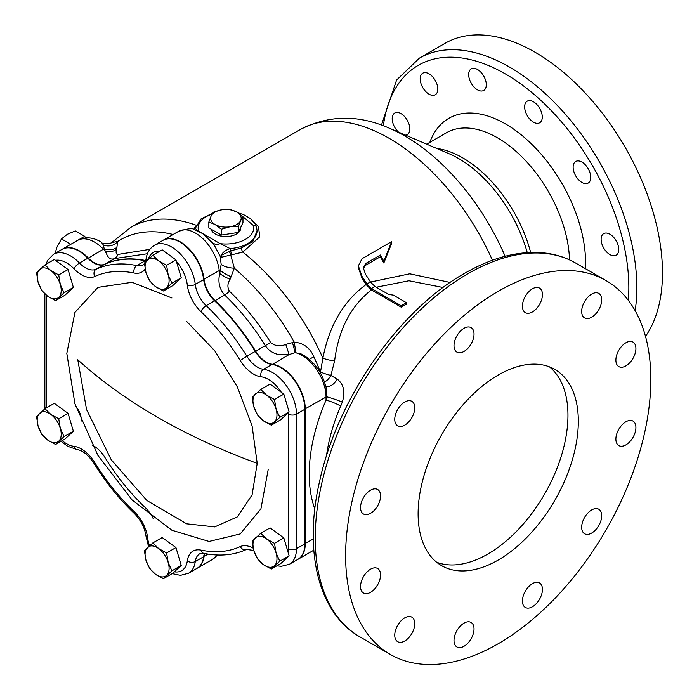 <?xml version="1.0" encoding="UTF-8"?>
<svg xmlns="http://www.w3.org/2000/svg" width="699" height="699" viewBox="0 0 699 699"><rect width="100%" height="100%" fill="white"/><g stroke="black" fill="none" stroke-linecap="round" stroke-linejoin="round"><path stroke-width="1.05" d="M250.391 218.542L258.473 226.712L259.775 236.786L242.824 252.094L230.731 255.03L234.331 268.198L230.102 279.242C227.446 283.427 227.227 287.429 229.438 291.256C244.764 305.865 258.481 322.929 270.592 342.449C275.013 346.127 280.072 346.774 285.769 344.397L294.218 342.134C303.576 342.999 310.111 347.892 313.825 356.805A11.333 1.346 -25.1 0 0 311.571 358.037A11.333 1.346 -25.1 0 0 309.447 359.356M498.221 560.039A113.29 65.409 120 0 0 572.228 460.204A113.29 65.409 120 0 0 554.866 369.43A113.29 65.409 120 0 0 498.221 375.04A113.29 65.409 120 0 0 424.214 474.866A113.29 65.409 120 0 0 441.585 565.648A113.29 65.409 120 0 0 498.221 560.039M436.63 562.241A113.29 65.409 120 0 0 487.85 554.045A113.29 65.409 120 0 0 560.38 458.955A113.29 65.409 120 0 0 549.44 366.844M62.15 249.298A33.989 19.624 60 0 1 62.351 249.176A33.989 19.624 60 0 1 79.345 250.862A33.989 19.624 60 0 1 88.249 257.975A22.656 13.08 -120 0 0 94.182 262.719A22.656 13.08 -120 0 0 104.911 264.152A159.171 91.892 60 0 1 145.584 260.517A22.656 13.08 -120 0 0 145.803 260.561M163.085 240.281A33.989 19.624 60 0 1 163.295 240.159A33.989 19.624 60 0 1 180.281 241.845A33.989 19.624 60 0 1 204.064 279.338A22.656 13.08 -120 0 0 214.986 300.579A159.171 91.892 60 0 1 255.659 351.178A22.656 13.08 -120 0 0 266.389 362.134A22.656 13.08 -120 0 0 272.322 364.249A33.989 19.624 60 0 1 281.225 367.412A33.989 19.624 60 0 1 305.253 409.037L305.253 543.621A33.989 19.624 60 0 1 298.22 559.183A33.989 19.624 60 0 1 298.01 559.296M215.091 212.033A15.291 8.834 0 0 0 211.133 215.991L213.413 212.181L221.941 209.744L230.469 209.543L236.716 212.033L242.964 216.751L240.674 220.561L238.394 226.598L229.857 226.808L221.33 229.237L215.091 224.519L208.844 222.029L211.133 215.991A15.291 8.834 0 0 0 215.091 224.519A15.291 8.834 0 0 0 229.857 226.808A15.291 8.834 0 0 0 240.674 220.561A15.291 8.834 0 0 0 236.716 212.033A15.291 8.834 0 0 0 221.941 209.744A15.291 8.834 0 0 0 215.091 212.033M240.806 227.219L240.771 228.18A14.871 8.589 180 0 1 236.419 234.06A14.871 8.589 180 0 1 221.199 236.131A14.871 8.589 180 0 1 211.177 229.202M401.226 305.76A131.98 76.2 -60 0 1 402.93 304.755A131.98 76.2 -60 0 1 406.53 302.763L393.257 295.092L388.836 294.524L374.944 286.511L371.405 288.547L401.226 305.76L401.226 307.149L371.405 289.936C350.784 306.031 338.534 329.622 334.646 360.701L330.898 375.45L337.241 379.103C343.821 384.398 345.498 392.06 342.283 402.091L340.719 406.093A11.333 1.817 23.4 0 0 326.04 400.186L326.11 387.482C322.038 372.025 313.842 360.894 301.522 354.096L295.17 352.611L289.106 354.559L279.364 354.646C273.449 353.685 268.766 350.68 265.314 345.603C253.344 326.311 239.783 309.439 224.641 295.004C219.407 289.037 217.782 281.88 219.757 273.536L221.155 264.318L220.229 256.498L213.868 244.379L211.456 241.461M601.123 239.329A12.46 7.191 -120 0 0 606.557 251.867A12.46 7.191 -120 0 0 616.169 255.214A12.46 7.191 -120 0 0 618.746 249.508A12.46 7.191 -120 0 0 613.303 236.961A12.46 7.191 -120 0 0 603.7 233.623A12.46 7.191 -120 0 0 601.123 239.329M573.128 167.192A12.46 7.191 -120 0 0 578.571 179.73A12.46 7.191 -120 0 0 588.174 183.068A12.46 7.191 -120 0 0 590.751 177.363A12.46 7.191 -120 0 0 585.316 164.824A12.46 7.191 -120 0 0 575.714 161.486A12.46 7.191 -120 0 0 573.128 167.192M524.652 106.877A12.46 7.191 -120 0 0 530.087 119.424A12.46 7.191 -120 0 0 539.689 122.762A12.46 7.191 -120 0 0 542.275 117.056A12.46 7.191 -120 0 0 536.832 104.509A12.46 7.191 -120 0 0 527.229 101.172A12.46 7.191 -120 0 0 524.652 106.877M468.671 74.557A12.46 7.191 -120 0 0 474.105 87.104A12.46 7.191 -120 0 0 483.708 90.442A12.46 7.191 -120 0 0 486.294 84.736A12.46 7.191 -120 0 0 480.851 72.189A12.46 7.191 -120 0 0 471.248 68.852A12.46 7.191 -120 0 0 468.671 74.557M420.186 78.891A12.46 7.191 -120 0 0 425.63 91.429A12.46 7.191 -120 0 0 435.232 94.767A12.46 7.191 -120 0 0 437.81 89.061A12.46 7.191 -120 0 0 432.375 76.523A12.46 7.191 -120 0 0 422.773 73.185A12.46 7.191 -120 0 0 420.186 78.891M405.577 135.134A12.46 7.191 -120 0 0 407.246 134.592A12.46 7.191 -120 0 0 409.824 128.887A12.46 7.191 -120 0 0 404.38 116.349A12.46 7.191 -120 0 0 394.778 113.011A12.46 7.191 -120 0 0 392.2 118.716A12.46 7.191 -120 0 0 398.526 132.128M370.549 513.311A14.163 8.178 120 0 0 379.802 500.834A14.163 8.178 120 0 0 377.635 489.483A14.163 8.178 120 0 0 370.549 490.182A14.163 8.178 120 0 0 361.304 502.66A14.163 8.178 120 0 0 363.471 514.01A14.163 8.178 120 0 0 370.549 513.311M404.765 425.141A14.163 8.178 120 0 0 414.009 412.663A14.163 8.178 120 0 0 411.842 401.313A14.163 8.178 120 0 0 404.765 402.012A14.163 8.178 120 0 0 395.512 414.49A14.163 8.178 120 0 0 397.679 425.84A14.163 8.178 120 0 0 404.765 425.141M464.014 351.431A14.163 8.178 120 0 0 473.267 338.945A14.163 8.178 120 0 0 471.091 327.604A14.163 8.178 120 0 0 464.014 328.303A14.163 8.178 120 0 0 454.761 340.78A14.163 8.178 120 0 0 456.936 352.13A14.163 8.178 120 0 0 464.014 351.431M532.437 311.929A14.163 8.178 120 0 0 541.681 299.452A14.163 8.178 120 0 0 539.514 288.102A14.163 8.178 120 0 0 532.437 288.801A14.163 8.178 120 0 0 523.184 301.278A14.163 8.178 120 0 0 525.351 312.628A14.163 8.178 120 0 0 532.437 311.929M591.686 317.215A14.163 8.178 120 0 0 600.939 304.738A14.163 8.178 120 0 0 598.763 293.397A14.163 8.178 120 0 0 591.686 294.096A14.163 8.178 120 0 0 582.433 306.573A14.163 8.178 120 0 0 584.609 317.923A14.163 8.178 120 0 0 591.686 317.215M625.893 365.892A14.163 8.178 120 0 0 635.146 353.406A14.163 8.178 120 0 0 632.979 342.064A14.163 8.178 120 0 0 625.893 342.763A14.163 8.178 120 0 0 616.64 355.241A14.163 8.178 120 0 0 618.816 366.591A14.163 8.178 120 0 0 625.893 365.892M625.893 444.887A14.163 8.178 120 0 0 635.146 432.41A14.163 8.178 120 0 0 632.979 421.069A14.163 8.178 120 0 0 625.893 421.768A14.163 8.178 120 0 0 616.64 434.245A14.163 8.178 120 0 0 618.816 445.595A14.163 8.178 120 0 0 625.893 444.887M591.686 533.057A14.163 8.178 120 0 0 600.939 520.58A14.163 8.178 120 0 0 598.763 509.23A14.163 8.178 120 0 0 591.686 509.938A14.163 8.178 120 0 0 582.433 522.415A14.163 8.178 120 0 0 584.609 533.765A14.163 8.178 120 0 0 591.686 533.057M532.437 606.776A14.163 8.178 120 0 0 541.681 594.29A14.163 8.178 120 0 0 539.514 582.949A14.163 8.178 120 0 0 532.437 583.648A14.163 8.178 120 0 0 523.184 596.125A14.163 8.178 120 0 0 525.351 607.475A14.163 8.178 120 0 0 532.437 606.776M464.014 646.269A14.163 8.178 120 0 0 473.267 633.792A14.163 8.178 120 0 0 471.091 622.451A14.163 8.178 120 0 0 464.014 623.15A14.163 8.178 120 0 0 454.761 635.627A14.163 8.178 120 0 0 456.936 646.977A14.163 8.178 120 0 0 464.014 646.269M404.765 640.983A14.163 8.178 120 0 0 414.009 628.497A14.163 8.178 120 0 0 411.842 617.156A14.163 8.178 120 0 0 404.765 617.855A14.163 8.178 120 0 0 395.512 630.332A14.163 8.178 120 0 0 397.679 641.682A14.163 8.178 120 0 0 404.765 640.983M370.549 592.315A14.163 8.178 120 0 0 379.802 579.829A14.163 8.178 120 0 0 377.635 568.488A14.163 8.178 120 0 0 370.549 569.187A14.163 8.178 120 0 0 361.304 581.664A14.163 8.178 120 0 0 363.471 593.014A14.163 8.178 120 0 0 370.549 592.315M498.221 291.326A215.808 124.597 120 0 0 357.241 481.506A215.808 124.597 120 0 0 390.322 654.439A215.808 124.597 120 0 0 498.221 643.744A215.808 124.597 120 0 0 639.209 453.572A215.808 124.597 120 0 0 606.129 280.64A215.808 124.597 120 0 0 498.221 291.326M635.138 310.671A180.124 103.994 60 0 0 636.841 287.647A180.124 103.994 60 0 0 558.221 106.379A180.124 103.994 60 0 0 419.417 58.131L445.053 43.329A180.124 103.994 60 0 1 583.848 91.586A180.124 103.994 60 0 1 662.477 272.855A180.124 103.994 60 0 1 645.509 336.394M406.53 302.763L406.53 304.152A130.276 75.221 120 0 0 402.93 306.145A130.276 75.221 120 0 0 401.226 307.149M443.07 287.507L408.967 280.753L376.219 287.245M147.445 253.728L114.566 258.578C111.359 259.801 108.895 258.691 107.157 255.222L104.195 248.792L103.373 244.982L101.346 242.23C93.247 237.11 85.313 236.507 77.537 240.412L62.351 249.176M204.772 553.538A22.656 13.08 -120 0 0 204.064 556.483A33.989 19.624 60 0 1 197.275 568.2A33.989 19.624 60 0 1 197.074 568.313M93.981 446.102A22.656 13.08 -120 0 0 92.163 445.202M198.796 231.299L220.211 243.671L230.172 248.582L230.679 250.889L241.566 247.927L252.916 241.321L257.057 230.766A31.158 17.991 180 0 1 230.172 248.582A11.333 6.641 -18.8 0 0 221.26 255.301L220.229 256.498L221.898 257.136A3.399 3.119 -109.5 0 1 221.26 255.301L230.679 250.889L231.587 254.803M370.505 282.038L409.754 273.807L450.147 282.457M313.825 356.805A176.742 102.037 60 0 1 320.483 372.095L322.894 358.115C329.229 325.542 343.628 301.016 366.084 284.537A177.861 102.692 -120 0 0 362.021 278.193L358.351 267.577L358.351 265.926M371.405 288.547L366.888 283.96L370.426 281.915A179.564 103.67 -120 0 0 365.56 274.366L363.358 267.962L365.56 263.584L380.396 255.021L383.83 261.251L391.667 241.601L391.667 243.269L383.83 263.016L380.396 256.734L365.56 265.297L363.41 268.853M241.566 247.927A3.399 1.485 73.8 0 0 242.824 252.094A177.861 102.692 60 0 1 322.894 358.115A11.333 3.381 -167.8 0 0 334.646 360.701M366.084 284.537L371.405 289.936M195.038 228.302L198.734 231.273A27.759 16.025 0 0 1 212.12 214.077M111.691 242.57L117.685 241.47L116.663 249.054C115.623 252.732 116.095 254.515 118.079 254.401L149.866 249.36M193.684 229.482L195.537 226.345M320.055 372.305A11.333 2.211 -21.9 0 1 320.483 372.095A11.333 1.188 -161.5 0 0 330.898 375.45A11.333 6.544 -60 0 1 324.554 382.003M212.819 242.981A11.333 7.934 -46.1 0 0 220.211 243.671A27.759 16.025 0 0 0 253.309 225.445A3.399 2.744 -15.6 0 1 256.577 227.306L255.257 224.108L250.504 218.63L243.532 214.61L237.94 212.784M173.099 234.497A172.286 99.468 -120 0 0 117.685 241.47A11.333 10.031 -5.2 0 1 103.373 244.982M117.083 247.149A11.333 8.056 12.2 0 1 104.195 248.792A11.333 3.652 136.1 0 0 103.426 249.211L87.934 258.307M116.663 249.054A11.333 8.152 11.6 0 1 105.68 251.325A22.656 13.08 60 0 1 103.426 249.211A33.989 19.624 -120 0 0 77.537 240.412M221.898 257.136L230.731 255.03L229.368 251.282M295.957 352.628L294.218 342.134A172.286 99.468 -120 0 0 234.331 268.198A11.333 3.836 8.2 0 1 221.155 264.318M231.36 276.856A11.333 2.464 27.3 0 1 219.993 270.111A11.333 5.531 173.3 0 1 219.25 270.574L203.636 279.373M230.102 279.242A11.333 2.508 26.5 0 1 219.757 273.536A22.656 13.08 60 0 1 219.25 270.574A33.989 19.624 -120 0 0 203.042 238.866A33.989 19.624 -120 0 0 178.472 231.395L163.295 240.159M285.769 344.397L289.106 354.559L272.226 364.52M292.47 342.493L295.17 352.611A33.989 19.624 -120 0 1 326.04 397.032L304.851 409.037M337.241 379.103A11.333 6.544 -60 0 1 325.743 385.944M342.283 402.091A11.333 0.804 19.6 0 0 326.442 396.761A3.399 1.966 0 0 1 326.04 397.032L326.04 400.186A141.609 81.757 -60 0 0 314.83 508.959M391.667 241.601L362.021 258.717L358.351 265.873L362.021 276.411A179.564 103.67 60 0 1 366.888 283.96M383.83 261.251L383.83 263.016M380.396 255.021L380.396 256.734M370.426 281.915L374.944 286.511M208.844 222.029L208.844 227.857L221.33 235.065L238.394 232.426L242.964 222.579L242.964 216.751M221.33 235.065L221.33 229.237M238.394 232.426L238.394 226.598M92.128 445.132A23.233 13.412 60 0 1 93.78 445.988A23.233 13.412 60 0 1 104.78 457.216A158.594 91.56 -120 0 0 145.305 507.64A23.233 13.412 60 0 1 153.046 518.274M78.078 240.107L84.666 236.306L85.776 237.896M84.666 236.306L75.317 230.915L67.314 234.305L61.451 238.927L70.774 244.309M55.116 253.353L56.907 247.245L61.451 238.927M104.501 264.379L96.13 269.22A22.656 13.08 -120 0 1 85.4 267.787A22.656 13.08 -120 0 1 79.459 263.042A33.989 19.624 60 0 0 70.564 255.93A33.989 19.624 60 0 0 53.57 254.253L61.949 249.412A33.989 19.624 60 0 1 78.935 251.098A33.989 19.624 60 0 1 87.838 258.211A22.656 13.08 -120 0 0 104.501 264.379A159.171 91.892 60 0 1 145.182 260.753A22.656 13.08 -120 0 0 145.724 260.849M146.432 260.849A5.662 3.705 7.7 0 1 146.065 259.137C146.904 252.863 149.717 248.224 154.505 245.235L162.884 240.395A33.989 19.624 60 0 1 179.879 242.081A33.989 19.624 60 0 1 203.662 279.574A22.656 13.08 -120 0 0 214.576 300.815A159.171 91.892 60 0 1 255.249 351.414A22.656 13.08 -120 0 0 271.911 364.485A33.989 19.624 60 0 1 280.815 367.648A33.989 19.624 60 0 1 304.851 409.273L304.851 543.857A33.989 19.624 60 0 1 297.809 559.418L289.43 564.25A33.989 19.624 60 0 0 296.472 548.698L304.851 543.857M204.475 553.477A22.656 13.08 -120 0 0 203.662 556.719A33.989 19.624 60 0 1 196.873 568.436L188.494 573.267A33.989 19.624 60 0 0 195.283 561.55L203.662 556.719M81.049 421.252A13.028 7.523 -120 0 0 75.763 406.512M163.452 290.985L172.793 285.594L181.251 277.774L175.947 259.906L162.194 249.858L152.854 255.257L144.396 263.077L145.977 272.627L149.7 280.937L155.501 286.581L163.452 290.985L171.91 283.165L168.188 274.856L166.607 265.297L158.656 260.893L152.854 255.257M55.579 300.622L64.92 295.231L73.369 287.411L68.074 269.543L54.321 259.495L44.981 264.886L36.523 272.706L38.096 282.265L41.818 290.574L47.628 296.219L55.579 300.622L64.028 292.802L60.306 284.493L58.733 274.934L50.782 270.53L44.981 264.886M55.579 444.459L64.92 439.068L73.369 431.248L68.074 413.38L54.321 403.332L44.981 408.723L36.523 416.543L38.096 426.102L41.818 434.411L47.628 440.055L55.579 444.459L64.028 436.639L60.306 428.321L58.733 418.771L50.782 414.367L44.981 408.723M163.452 578.658L172.793 573.267L181.251 565.447L175.947 547.579L162.194 537.531L152.854 542.922L144.396 550.742L145.977 560.301L149.7 568.61L155.501 574.255L163.452 578.658L171.91 570.838L168.188 562.529L166.607 552.97L158.656 548.566L152.854 542.922M271.326 569.021L280.666 563.63L289.124 555.81L283.829 537.942L270.076 527.894L260.736 533.293L252.278 541.105L253.851 550.663L257.573 558.973L263.374 564.617L271.326 569.021L279.783 561.201L276.061 552.892L274.489 543.333L266.537 538.929L260.736 533.293M271.326 425.184L280.666 419.793L289.124 411.973L287.516 406.538L283.829 394.105L270.076 384.057L260.736 389.457L252.278 397.277L253.851 406.827L257.573 415.136L263.374 420.781L271.326 425.184L279.783 417.364L276.061 409.055L274.489 399.496L266.537 395.092L260.736 389.457M268.171 469.693L260.928 508.811L240.238 533.931L209.071 541.445L171.928 530.261L132.059 499.925L97.895 455.372L74.915 403.777L66.816 353.441L74.915 312.444L97.895 287.385L132.059 282.291L171.928 297.984M257.206 463.358L252.103 494.857L237.372 516.876L214.698 526.915L186.642 523.822L146.921 500.519L111.237 459.776L86.571 409.579L77.781 359.767A581.131 335.511 180 0 0 157.581 417.286A581.131 335.511 0 0 0 257.206 463.358L252.103 425.971L237.372 386.94L214.698 350.715L186.642 321.418M289.124 411.973L279.783 417.364M283.829 394.105L274.489 399.496M255.432 393.983A16.994 9.812 -120 0 0 253.851 406.827A16.994 9.812 -120 0 0 263.374 420.781A16.994 9.812 -120 0 0 274.48 421.899A16.994 9.812 -120 0 0 276.061 409.055A16.994 9.812 -120 0 0 266.537 395.092A16.994 9.812 -120 0 0 255.432 393.983M289.124 555.81L279.783 561.201M283.829 537.942L274.489 543.333M266.537 538.929A16.994 9.812 -120 0 0 255.432 537.819A16.994 9.812 -120 0 0 253.851 550.663A16.994 9.812 -120 0 0 263.374 564.617A16.994 9.812 -120 0 0 274.48 565.736A16.994 9.812 -120 0 0 276.061 552.892A16.994 9.812 -120 0 0 266.537 538.929M175.947 547.579L166.607 552.97M181.251 565.447L171.91 570.838M168.188 562.529A16.994 9.812 -120 0 0 158.656 548.566A16.994 9.812 -120 0 0 147.55 547.457A16.994 9.812 -120 0 0 145.977 560.301A16.994 9.812 -120 0 0 155.501 574.255A16.994 9.812 -120 0 0 166.607 575.364A16.994 9.812 -120 0 0 168.188 562.529M68.074 413.38L58.733 418.771M73.369 431.248L64.028 436.639M58.733 441.165A16.994 9.812 -120 0 0 60.306 428.321A16.994 9.812 -120 0 0 50.782 414.367A16.994 9.812 -120 0 0 39.677 413.258A16.994 9.812 -120 0 0 38.096 426.102A16.994 9.812 -120 0 0 47.628 440.055A16.994 9.812 -120 0 0 58.733 441.165M68.074 269.543L58.733 274.934M73.369 287.411L64.028 292.802M47.628 296.219A16.994 9.812 -120 0 0 58.733 297.328A16.994 9.812 -120 0 0 60.306 284.493A16.994 9.812 -120 0 0 50.782 270.53A16.994 9.812 -120 0 0 39.677 269.421A16.994 9.812 -120 0 0 38.096 282.265A16.994 9.812 -120 0 0 47.628 296.219M175.947 259.906L166.607 265.297M181.251 277.774L171.91 283.165M145.977 272.627A16.994 9.812 -120 0 0 155.501 286.581A16.994 9.812 -120 0 0 166.607 287.7A16.994 9.812 -120 0 0 168.188 274.856A16.994 9.812 -120 0 0 158.656 260.893A16.994 9.812 -120 0 0 147.55 259.783A16.994 9.812 -120 0 0 145.977 272.627M118.079 254.401A11.333 9.236 -114.9 0 1 114.566 258.578L104.902 264.205M467.823 273.781A215.808 124.597 120 0 0 326.844 463.953A215.808 124.597 120 0 0 359.924 636.885C318.141 613.346 303.34 550.602 319.758 480.632C337.704 398.247 399.077 310.103 464.424 273.44C490.663 258.333 515.696 251.369 539.523 252.549C552.778 253.326 564.853 256.839 575.731 263.086A215.808 124.597 120 0 0 467.823 273.781M429.806 142.386A113.282 65.4 60 0 1 518.807 132.924A113.282 65.4 60 0 1 585.579 262.675A113.282 65.4 60 0 1 585.404 268.669M383.349 125.811A174.462 100.726 60 0 1 514.202 79.38A174.462 100.726 60 0 1 628.829 287.647A174.462 100.726 60 0 1 628.322 300.325M111.587 242.64L130.722 227.411L300.264 129.533A177.861 102.692 60 0 1 492.437 260.246M300.264 129.533C328.731 114.933 358.447 114.505 389.422 128.24A169.612 97.921 60 0 1 505.106 256.28M389.422 128.24L449.046 153.71A104.151 60.131 60 0 1 527.264 252.61M145.846 260.36L145.479 260.806M229.438 291.256A11.333 4.203 -46.4 0 1 224.641 295.004L214.689 300.919M270.592 342.449A11.333 0.481 -31.7 0 1 265.314 345.603L246.869 356.254A22.656 13.08 -120 0 0 257.599 367.211A22.656 13.08 -120 0 0 263.54 369.317A33.989 19.624 60 0 1 272.435 372.488A33.989 19.624 60 0 1 296.472 414.105L304.851 409.273M313.266 538.999L304.851 543.621M313.397 550.419A33.989 19.624 -120 0 0 313.799 550.174L298.22 559.183M208.153 554.124L203.697 556.448M217.669 555.006L212.461 559.436A33.989 19.624 -120 0 0 216.865 554.98M253.309 225.445L239.748 214.06M340.719 406.093A130.276 75.221 120 0 0 326.468 456.019M130.722 227.411A177.861 102.692 60 0 1 196.017 225.165M436.753 148.45A101.958 58.865 60 0 1 530.655 252.444M426.722 144.169L446.486 132.758A101.958 58.865 60 0 1 523.935 158.909A101.958 58.865 60 0 1 569.51 259.871M362.021 276.411L362.021 278.193M365.56 263.584L365.56 265.297M154.505 245.235A33.989 19.624 60 0 1 171.5 246.913A33.989 19.624 60 0 1 195.283 284.406A22.656 13.08 -120 0 0 206.196 305.655L214.576 300.815M281.313 392.27A28.318 16.348 -120 0 0 261.015 376.787A5.662 4.246 96.7 0 1 263.54 369.317L271.911 364.485M145.13 269.124A28.318 16.348 60 0 1 134.033 273.012A153.5 88.624 -120 0 0 94.802 276.516A5.662 4.622 65.1 0 1 96.13 269.22A159.171 91.892 60 0 1 136.803 265.585L145.182 260.753M94.802 276.516A28.318 16.348 60 0 1 81.39 274.724A28.318 16.348 60 0 1 73.972 268.8A5.662 1.826 136.1 0 1 79.459 263.042L87.838 258.211M62.202 440.632A28.318 16.348 -120 0 0 66.554 443.708A28.318 16.348 -120 0 0 73.972 446.338A28.318 16.348 60 0 1 94.802 462.677A153.5 88.624 -120 0 0 134.033 511.476A28.318 16.348 60 0 1 147.672 538.029A28.318 16.348 -120 0 0 149.455 545.762M45.636 408.347A5.662 3.268 180 0 1 44.867 406.704L44.867 293.929M147.672 538.029A5.662 2.77 173.3 0 1 146.056 536.378L148.546 546.557M200.954 550.113A5.662 4.115 101.5 0 0 203.837 553.355L199.809 553.739A22.656 13.08 -120 0 0 195.283 561.55A5.662 3.705 7.7 0 1 187.315 560.913A28.318 16.348 60 0 1 200.954 550.113A153.5 88.624 -120 0 0 240.185 546.609A28.318 16.348 60 0 1 253.213 548.191M288.46 414.105A5.662 3.268 180 0 0 296.472 414.105L296.472 548.698A5.662 3.268 180 0 1 288.46 548.698L288.46 414.105A28.318 16.348 -120 0 0 288.416 412.628M261.015 376.787A28.318 16.348 60 0 1 253.597 374.148A28.318 16.348 60 0 1 240.185 360.448A153.5 88.624 -120 0 0 200.954 311.649A28.318 16.348 60 0 1 187.315 285.096A28.318 16.348 -120 0 0 176.393 261.4M200.954 311.649A5.662 2.106 133.6 0 1 206.196 305.655A159.171 91.892 60 0 1 246.869 356.254L240.185 360.448M187.315 285.096A5.662 2.77 173.3 0 0 195.283 284.406L203.662 279.574M134.033 273.012A5.662 4.115 101.5 0 1 136.803 265.585A22.656 13.08 -120 0 0 143.19 264.755L144.44 263.637M159.888 251.194A28.318 16.348 -120 0 0 148.38 259.032M73.972 268.8A28.318 16.348 -120 0 0 55.466 260.334M46.527 295.38L46.527 407.832M174.339 571.834A28.318 16.348 -120 0 0 187.315 560.913M288.154 552.542A28.318 16.348 -120 0 0 288.46 548.698M73.972 446.338A5.662 4.246 96.7 0 0 77.318 449.658C82.7 450.392 88.257 454.953 93.989 463.341C105.715 482.275 119.101 498.911 134.129 513.267C140.796 520.004 144.772 527.701 146.056 536.378M94.802 462.677L93.989 463.341M134.033 511.476A5.662 2.106 133.6 0 0 134.129 513.267M171.771 256.856A28.318 16.348 -120 0 0 168.468 254.436M240.185 546.609A5.662 4.622 65.1 0 0 246.572 549.431L253.798 550.462M287.516 406.538A28.318 16.348 -120 0 0 286.241 402.248M283.244 561.253A28.318 16.348 -120 0 0 285.271 559.375M359.924 636.885L390.322 654.439M419.417 58.131L396.595 80.053L381.444 125.112M212.461 559.436L197.275 568.2M194.479 229.683L200.98 218.97L212.723 213.116M575.731 263.086L606.129 280.64M178.472 231.395C187.699 228.556 192.933 227.961 194.165 229.595L203.383 233.938L213.842 244.353M257.057 230.766L256.577 227.306M111.945 242.396L111.954 242.396C111.587 243.82 101.04 244.213 101.346 242.23M77.318 449.658L67.724 446.294L61.023 441.314M44.937 408.766L44.867 406.704M53.57 254.253L47.707 260.229L45.959 264.327M146.065 259.137L145.357 261.959M172.199 573.608L180.429 575.356L188.494 573.267M203.837 553.355C219.556 556.544 233.807 555.233 246.572 549.431M276.9 565.806L281.26 566.339L289.43 564.25"/></g></svg>
